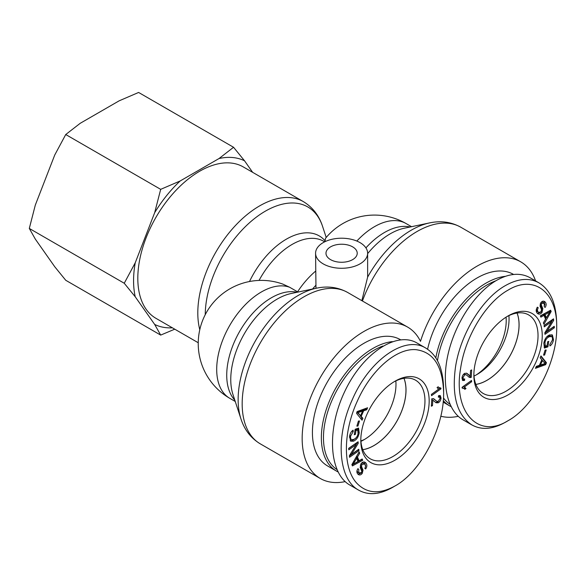 <?xml version="1.0" encoding="UTF-8"?>
<svg xmlns="http://www.w3.org/2000/svg" width="586" height="586" viewBox="0 0 586 586"><rect width="100%" height="100%" fill="white"/><g stroke="black" fill="none" stroke-linecap="round" stroke-linejoin="round"><path stroke-width="0.88" d="M330.563 259.627A15.617 9.017 180 0 1 325.984 253.247A15.617 9.017 180 0 1 341.601 244.23A15.617 9.017 180 0 1 357.226 253.247A15.617 9.017 180 0 1 347.579 261.576A15.617 9.017 180 0 1 330.563 259.627M367.634 253.247A26.033 15.031 0 0 0 350.347 239.088A26.033 15.031 0 0 0 315.576 253.247A26.033 15.031 0 0 0 323.201 263.876A26.033 15.031 0 0 0 351.563 267.135A26.033 15.031 0 0 0 367.634 253.247L367.634 277.105L361.848 300.662M356.83 241.058A63.222 36.5 -60 0 1 406.083 223.552A63.222 63.222 0 0 0 325.494 238.326L324.937 241.703M235.25 401.476L229.793 398.326A63.222 63.222 0 0 1 282.877 284.122L289.674 287.272L297.996 292.077M198.193 342.715L155.913 318.308A87.395 50.455 -60 0 1 137.813 278.299A87.395 50.455 -60 0 1 175.961 190.355A87.395 50.455 -60 0 1 243.3 166.937L303.292 201.577A87.395 50.455 120 0 0 235.953 224.987A87.395 50.455 120 0 0 197.804 312.931A87.395 50.455 120 0 0 199.753 329.581M315.576 253.247L315.979 288.297M345.169 481.611A87.395 50.455 -60 0 1 320.264 478.469A87.395 50.455 -60 0 1 320.264 377.56A87.395 50.455 -60 0 1 407.651 327.105A87.395 50.455 -60 0 1 420.492 341.345A87.395 50.455 120 0 1 520.72 261.825A87.395 50.455 120 0 1 535.589 280.914M364.822 439.258A45.371 26.194 -60 0 1 360.91 440.95M506.07 317.165A45.371 26.194 -60 0 1 506.216 320.652A45.371 26.194 -60 0 1 476.162 374.974M440.789 416.228A87.395 50.455 120 0 0 458.245 416.331M475.847 384.387A45.298 26.15 120 0 0 509.666 356.354A45.298 26.15 120 0 0 517.035 313.049M474.008 376.065A45.298 26.15 120 0 0 508.912 315.612M505.352 276.336A72.891 42.082 120 0 0 435.83 357.848M443.28 400.663A72.891 42.082 120 0 0 449.528 405.79A72.891 42.082 120 0 0 451.022 406.589M449.923 404.237A71.404 41.225 -60 0 1 443.47 397.916M437.478 360.661A71.404 41.225 -60 0 1 495.932 280.745M513.6 274.46L513.468 274.387A72.891 42.082 120 0 0 427.59 349.241M517.079 313.041A45.342 26.18 -60 0 1 487.017 380.299A45.342 26.18 -60 0 1 475.869 384.423M464.647 387.185L466.002 388.511L464.881 389.324L463.9 388.459L462.178 388.093L462.083 387.295L471.51 380.461L471.657 381.706L464.317 387.031L463.277 386.43M463.9 388.459L462.12 387.544M466.002 388.511L464.947 387.903L464.053 388.555M463.936 386.811L464.947 387.903M471.657 381.706L470.624 381.105M542.468 360.456L540.446 364.983L545.258 363.496L541.735 360.038M540.446 364.983L539.713 364.565M540.145 357.79L540.981 355.929L546.482 362.763L545.632 364.675L535.436 368.352L536.329 366.353L539.369 365.334L541.852 359.76L540.145 357.79M545.632 364.675L544.577 364.067L535.963 367.18M546.482 362.763L545.434 362.155L544.936 363.261M544.782 363.606L544.577 364.067M540.775 356.376L545.434 362.155M550.159 335.888L551.587 336.65L549.412 336.664C546.885 337.77 545.398 339.792 544.965 342.729L545.361 346.165L547.082 345.557L547.654 341.755L548.752 341.36L547.925 346.839L544.482 348.062L543.837 343.228C544.65 338.957 546.57 336.196 549.609 334.928L552.378 334.98L553.477 339.675C553.008 342.62 551.822 344.707 549.91 345.952L549.836 344.517L552.415 340.063C552.649 337.792 552.246 336.598 551.214 336.496L550.159 335.888L548.364 336.056L546.562 337.067M545.361 346.165L544.306 345.557L543.823 343.323M551.792 334.745L552.51 338.415M547.925 346.839L546.87 346.231L544.108 347.212M546.965 345.594L546.87 346.231M538.226 307.789C537.201 309.489 537.23 310.924 538.314 312.096L538.776 312.448L541.149 311.737L541.486 309.489L540.021 306.024L540.783 302.794C542.167 300.984 543.596 300.684 545.068 301.907C546.474 303.423 546.504 305.262 545.148 307.438L544.284 306.778L544.218 303.211L541.647 303.467L541.215 304.676L542.819 308.69L542.028 312.382C540.556 314.301 539.032 314.653 537.457 313.422C535.824 311.701 535.794 309.613 537.369 307.159L538.226 307.789L537.303 307.262M540.438 312.433L537.509 313.473M538.014 313.847L537.457 313.422M540.167 304.009L541.764 308.082L541.625 310.551M544.218 303.211L542.658 302.208L541.23 302.237M543.955 301.233L544.929 305.028M544.504 301.468L544.02 301.299M536.439 309.086L537.259 311.488L538.776 312.448M546.357 317.766L549.946 311.774L548.892 311.166L543.998 314.111L545.31 317.158L546.357 317.766L545.046 314.719L543.998 314.111M549.946 311.774L545.046 314.719M540.878 317.143L540.336 315.891L550.606 310.199L551.162 311.488L543.933 324.248L543.354 322.908L545.566 319.106L543.955 315.356L540.878 317.143M543.955 315.356L542.907 314.748L540.46 316.169M551.162 311.488L550.108 310.88L549.683 311.627M546.247 317.7L545.515 318.989M544.24 326.856L544.101 325.42L553.521 318.843L553.667 320.381L546.848 331.486L554.239 326.321L554.378 327.757L544.965 334.335L544.812 332.797L551.631 321.692L544.24 326.856M551.631 321.692L550.584 321.084L544.123 325.596M554.378 327.757L553.323 327.149L544.841 333.082M546.848 331.486L545.94 330.965M553.667 320.381L552.613 319.773L551.485 321.611M543.544 355.153L545.105 350.084L546.181 350.003L544.621 355.072L543.544 355.153M544.621 355.072L543.727 354.559M471.232 377.377L469.21 377.303L466.331 374.842L464.713 374.754L462.947 377.692L463.431 379.091L464.705 378.959L464.5 380.453L462.757 380.512L461.995 378.124C462.259 375.802 463.204 374.198 464.83 373.311L466.947 373.348L470.236 376L470.573 370.462L471.686 369.913L471.232 377.377L470.184 376.769L468.668 376.923M466.434 373.121L469.181 375.392M468.727 375.201L470.236 376L470.184 376.769M464.5 380.453L463.445 379.845L462.317 380.072M463.548 379.142L463.445 379.845M462.002 378.014L463.431 379.091M466.331 374.842L463.724 374.117M470.433 377.611L469.386 377.003M508.055 290.136C533.751 274.343 557.367 291.755 556.7 327.347C557.359 362.199 533.678 406.97 507.967 420.748C478.242 439.383 452.853 412.039 460.64 368.184C465.277 336.283 486.219 302.2 508.055 290.136M508.055 315.949A48.345 27.908 120 0 0 508.025 315.964A48.345 27.908 120 0 0 473.869 375.121A48.345 27.908 120 0 0 508.033 394.905A48.345 27.908 120 0 0 542.24 335.697A48.345 27.908 120 0 0 508.055 315.949M506.956 316.601A45.364 26.194 -60 0 1 528.623 314.909A45.364 26.194 -60 0 1 528.638 367.305A45.364 26.194 -60 0 1 483.252 393.484A45.364 26.194 -60 0 1 473.891 373.883M471.847 424.923L462.903 419.759C447.067 410.632 441.112 382.958 448.444 352.596C455.747 322.234 475.554 292.495 496.488 280.423C509.183 273.31 520.375 272.409 530.074 277.727L539.01 282.884C529.319 277.544 518.127 278.445 505.425 285.58C482.146 298.486 460.222 334.438 455.432 367.569C451.667 396.048 457.146 415.159 471.862 424.894C481.494 430.271 492.643 429.399 505.308 422.279L507.967 420.748M556.7 327.347L556.7 324.314C556.414 303.848 550.518 290.041 539.01 282.892M362.778 449.667A45.298 26.15 120 0 0 373.949 445.543A45.298 26.15 120 0 0 403.966 378.329M360.939 441.346A45.298 26.15 120 0 0 363.957 439.771A45.298 26.15 120 0 0 395.843 380.893M392.276 341.616A72.891 42.082 120 0 0 372.894 348.436A72.891 42.082 120 0 0 325.281 412.669A72.891 42.082 120 0 0 336.452 471.071A72.891 42.082 120 0 0 337.954 471.869M336.855 469.518A71.404 41.225 -60 0 1 327.699 411.877A71.404 41.225 -60 0 1 373.949 350.26A71.404 41.225 -60 0 1 382.856 346.033M400.531 339.741L400.399 339.668A72.891 42.082 120 0 0 363.957 343.279A72.891 42.082 120 0 0 316.337 407.504A72.891 42.082 120 0 0 327.515 465.914L336.452 471.071M404.01 378.322A45.342 26.18 -60 0 1 373.949 445.58A45.342 26.18 -60 0 1 362.793 449.704M440.958 388.833L439.903 388.225L438.716 389.089L437.046 387.61L438.16 386.804L439.141 387.668L440.862 388.027L440.958 388.833L431.53 395.667L431.384 394.422L438.724 389.097L438.057 388.708M437.94 386.965L439.141 387.668M357.782 412.632L360.573 415.664L362.595 411.138L357.782 412.632L357.072 412.214M362.595 411.138L361.54 410.53L356.735 412.024L360.573 415.664M362.895 418.338L362.06 420.199L356.559 413.357L357.409 411.453L367.605 407.768L366.711 409.768L363.672 410.793L361.188 416.36L362.895 418.338L361.84 417.73L361.21 419.137M361.188 416.36L360.134 415.752L361.84 417.73M363.672 410.793L362.617 410.185L362.273 410.954M366.711 409.768L365.664 409.16L362.617 410.185M366.03 408.339L365.664 409.16M355.387 434.373L354.288 434.761L355.116 429.282L358.566 428.058L359.203 432.9C358.39 437.163 356.471 439.932 353.439 441.199L350.662 441.148L349.564 436.445C350.032 433.508 351.219 431.421 353.131 430.175L353.204 431.611L350.626 436.065C350.391 438.335 350.794 439.522 351.834 439.632L353.629 439.463C356.156 438.357 357.643 436.336 358.075 433.391L357.687 429.956L355.966 430.571L355.387 434.373L354.427 433.823M355.966 430.571L355.006 430.021M357.687 429.956L356.632 429.348L355.021 429.926M349.483 437.105L350.399 438.87L351.834 439.632M353.204 431.611L351.922 431.171M355.431 438.453L352.384 440.591L350.194 440.775M357.878 428.3L358.163 432.19M364.477 462.046L365.547 466.427M364.726 464.031L361.892 464.39L361.555 466.632L363.02 470.097L362.258 473.327C360.873 475.143 359.445 475.436 357.973 474.221C356.566 472.704 356.537 470.858 357.892 468.683L358.757 469.342L358.822 472.909L361.394 472.66L361.826 471.452L360.222 467.438L361.013 463.746C362.485 461.819 364.009 461.475 365.583 462.698C367.217 464.427 367.254 466.515 365.671 468.968L364.814 468.331C365.847 466.639 365.818 465.203 364.726 464.031L363.217 463.065L361.547 463.087M365.027 462.273L364.536 462.09M357.768 472.301L359.335 473.312L357.768 472.301L357.057 470.492M358.757 469.342L357.819 468.8M360.764 473.276L358.039 474.279M358.544 474.653L357.973 474.221M363.02 470.097L361.965 469.489L361.826 471.51M361.555 466.632L360.5 466.031L361.965 469.489M360.368 464.962L360.5 466.031M353.094 464.346L357.995 461.402L356.684 458.362L353.094 464.346L352.303 463.892M356.684 458.362L355.746 457.82M362.705 460.23L352.435 465.921L351.878 464.639L359.108 451.872L359.687 453.22L357.475 457.021L359.086 460.764L362.163 458.977L362.705 460.23L361.65 459.622L352.018 464.962M359.086 460.764L358.031 460.157L356.471 456.531M357.475 457.021L356.508 456.465M359.687 453.22L358.676 452.634M358.94 450.7L349.52 457.285L349.373 455.747L356.193 444.635L348.802 449.799L348.663 448.363L358.083 441.785L358.229 443.324L351.41 454.428L358.8 449.264L358.94 450.7L357.885 450.099L349.403 456.025M351.41 454.428L350.501 453.908M358.229 443.324L357.174 442.716L356.046 444.554M356.193 444.635L355.145 444.027L348.685 448.546M357.936 426.037L356.859 426.125L358.427 421.056L359.496 420.968L357.936 426.037L357.042 425.524M432.468 405.659L431.355 406.215L431.809 398.744L433.83 398.817L436.709 401.278L438.328 401.366L440.093 398.436L439.61 397.037L438.335 397.162L438.54 395.675L440.284 395.609L441.046 397.997C440.782 400.319 439.837 401.923 438.211 402.809L436.094 402.78L432.805 400.121L432.468 405.659L431.428 405.058M432.805 400.121L431.765 399.52L432.805 400.121M438.262 401.395L437.163 402.208L435.552 402.399M439.676 395.44L439.991 397.498M439.61 397.037L438.445 396.378M433.325 398.597L436.709 401.278M394.986 485.984C379.669 494.43 367.026 493.595 357.057 483.472C342.854 468.844 342.854 432.754 357.057 401.732C370.689 370.396 396.304 347.93 415.965 349.681C433.552 351.952 442.774 366.272 443.624 392.642C444.283 427.443 420.675 472.118 394.993 485.977L392.371 487.501C379.655 494.643 368.462 495.544 358.779 490.196C338.217 479.487 335.163 436.812 352.267 399.74C369.217 359.972 405.168 334.767 425.919 348.194C437.449 355.314 443.353 369.121 443.624 389.609L443.624 392.642M394.986 460.178A48.345 27.908 120 0 0 429.172 400.949A48.345 27.908 120 0 0 394.957 381.244A48.345 27.908 120 0 0 360.8 440.401A48.345 27.908 120 0 0 394.986 460.178M393.887 381.882A45.364 26.194 -60 0 1 415.547 380.189A45.364 26.194 -60 0 1 422.521 416.536A45.364 26.194 -60 0 1 392.884 456.531A45.364 26.194 -60 0 1 370.184 458.765A45.364 26.194 -60 0 1 360.815 439.163M358.771 490.204L349.835 485.04C328.966 473.349 326.541 429.553 344.671 391.646C362.485 353.556 396.407 330.753 417.005 343.008L425.941 348.165M233.558 147.276L244.545 160.806A93.386 53.919 120 0 0 219.047 158.528L233.558 147.276L138.611 92.456L119.126 100.836L80.245 123.28L65.735 134.531L54.747 154.997L35.307 205.1L29.3 228.437L35.307 239.095L54.747 266.747L65.735 280.276L160.681 335.097L154.675 324.439A93.386 53.919 120 0 0 172.379 327.808M154.675 212.689L160.681 189.351L180.166 180.971A93.386 53.919 120 0 0 154.675 212.689L135.234 262.792A93.386 53.919 120 0 0 135.234 296.787L124.247 283.258L135.234 262.792M174.753 329.178L160.681 335.097M244.545 160.806L252.647 172.335M180.166 180.971L219.047 158.528M154.675 324.439L135.234 296.787M124.247 283.258L29.3 228.437M160.681 189.351L65.735 134.531M410.119 226.994A63.222 36.5 120 0 0 365.92 247.878M367.634 253.65A65.625 37.885 -60 0 1 404.296 228.218L429.509 222.922A84.985 49.07 120 0 0 367.634 277.105M240.963 418.931L232.942 394.444A65.625 37.885 -60 0 1 244.355 333.734A65.625 37.885 -60 0 1 291.227 293.498L316.44 288.202A84.985 49.07 120 0 0 255.738 340.312A84.985 49.07 120 0 0 240.963 418.931C244.494 429.882 250.925 438.182 260.272 443.836A87.395 50.455 -60 0 1 260.272 342.927A87.395 50.455 -60 0 1 347.659 292.473C338.093 287.206 327.684 285.785 316.44 288.202M259.063 280.401A63.222 36.5 -60 0 1 323.743 241.293L324.673 241.828M324.834 240.516A65.625 37.885 120 0 0 249.526 281.485M315.576 271.171A63.222 36.5 120 0 0 297.556 291.828M229.793 398.326A63.222 36.5 -60 0 1 228.24 328.109A63.222 36.5 -60 0 1 289.674 287.272M205.239 314.557A84.985 49.07 -60 0 1 256.419 217.084A84.985 49.07 -60 0 1 322.6 226.474C319.07 215.531 312.638 207.232 303.292 201.577M297.043 292.275A63.222 36.5 120 0 0 239.821 331.119A63.222 36.5 120 0 0 234.796 400.099M312.565 289.015A55.78 32.208 -60 0 1 315.979 285.177M362.426 300.999A87.395 50.455 -60 0 1 460.728 227.185C451.161 221.926 440.76 220.504 429.509 222.922M544.965 342.729L544.035 342.195M549.412 336.664L548.364 336.056M553.477 339.675L552.517 339.126M542.028 312.382L541.083 311.833M542.819 308.69L541.764 308.082M541.215 304.676L540.16 304.068M541.647 303.467L540.702 302.918M538.314 312.096L537.259 311.488M548.064 313.027L547.009 312.419M468.558 374.71L467.503 374.102M462.947 377.692L462.112 377.208M464.713 374.754L463.68 374.161M359.819 412.053L358.764 411.445M358.947 413.679L357.892 413.071M350.626 436.065L349.732 435.552M353.439 441.199L352.384 440.591M359.203 432.9L358.163 432.3M362.258 473.327L361.306 472.777M361.892 464.39L360.947 463.841M354.647 461.827L353.761 461.314M438.211 402.809L437.163 402.208M441.046 397.997L439.998 397.389M435.12 399.916L434.072 399.308M326.204 237.477L322.6 226.474M407.651 327.105L347.659 292.473M320.264 478.469L260.272 443.836M406.083 223.552L411.54 226.694M460.728 227.185L520.72 261.825M443.148 402.106L449.528 405.79"/></g></svg>
